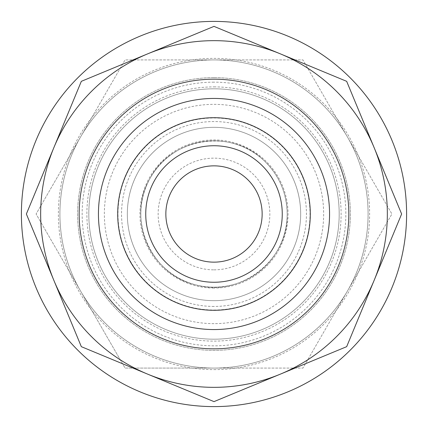 <?xml version="1.0" encoding="UTF-8"?>
<svg xmlns="http://www.w3.org/2000/svg" width="428" height="428" viewBox="0 0 428 428"><rect width="100%" height="100%" fill="white"/><g stroke="black" fill="none" stroke-linecap="round" stroke-linejoin="round"><path stroke-width="0.32" stroke-dasharray="2.14 1.6" d="M80.56 291.04A154.08 154.08 0 0 0 214 368.08L125.04 368.08L36.086 214L80.56 136.96A154.08 154.08 0 0 0 80.56 291.04L125.04 368.08L214 368.08A154.08 154.08 0 0 0 347.44 136.96A154.08 154.08 0 0 0 80.56 136.96L125.04 59.92L302.96 59.92L347.44 136.96L391.914 214L347.44 291.04L302.96 368.08L214 368.08A154.08 154.08 0 0 1 80.56 136.96A154.08 154.08 0 0 1 347.44 136.96A154.08 154.08 0 0 1 214 368.08L302.96 368.08L391.914 214L302.96 59.92L125.04 59.92L36.086 214L80.56 291.04A154.08 154.08 0 0 1 214 59.92A154.08 154.08 0 0 1 347.44 291.04A154.08 154.08 0 0 1 80.56 291.04M214 88.81A125.19 125.19 0 0 0 88.81 214A125.19 125.19 0 0 0 214 339.19A125.19 125.19 0 0 0 339.19 214A125.19 125.19 0 0 0 214 88.81A125.19 125.19 0 0 1 339.19 214A125.19 125.19 0 0 1 214 339.19A125.19 125.19 0 0 0 322.418 151.405A125.19 125.19 0 0 0 105.582 151.405A125.19 125.19 0 0 0 214 339.19A125.19 125.19 0 0 1 88.81 214A125.19 125.19 0 0 1 214 88.81M214 368.08A154.08 154.08 0 0 1 80.56 136.96A154.08 154.08 0 0 1 347.44 136.96A154.08 154.08 0 0 1 214 368.08A154.08 154.08 0 0 1 80.56 136.96A154.08 154.08 0 0 1 347.44 136.96A154.08 154.08 0 0 1 214 368.08M214 82.16A131.84 131.84 0 0 0 82.16 214A131.84 131.84 0 0 0 214 345.84A131.84 131.84 0 0 0 345.84 214A131.84 131.84 0 0 0 214 82.16M214 127.33A86.67 86.67 0 0 0 138.94 257.335A86.67 86.67 0 0 0 289.06 257.335A86.67 86.67 0 0 0 214 127.33A86.67 86.67 0 0 0 138.94 257.335A86.67 86.67 0 0 0 289.06 257.335A86.67 86.67 0 0 0 214 127.33M214 165.85A48.15 48.15 0 0 0 165.85 214A48.15 48.15 0 0 0 214 262.15A48.15 48.15 0 0 0 262.15 214A48.15 48.15 0 0 0 214 165.85M214 269.854A55.854 55.854 0 0 0 262.369 186.073A55.854 55.854 0 0 0 165.631 186.073A55.854 55.854 0 0 0 214 269.854M214 288.06A74.06 74.06 0 0 1 149.864 176.967A74.06 74.06 0 0 1 278.136 176.967A74.06 74.06 0 0 1 214 288.06M214 310.3A96.3 96.3 0 0 0 297.396 165.85A96.3 96.3 0 0 0 130.604 165.85A96.3 96.3 0 0 0 214 310.3A96.3 96.3 0 0 0 310.3 214A96.3 96.3 0 0 0 214 117.7A96.3 96.3 0 0 0 117.7 214A96.3 96.3 0 0 0 214 310.3M214 140.812A73.188 73.188 0 0 1 277.381 250.594A73.188 73.188 0 0 1 150.619 250.594A73.188 73.188 0 0 1 214 140.812A73.188 73.188 0 0 1 287.188 214A73.188 73.188 0 0 1 214 287.188A73.188 73.188 0 0 1 140.812 214A73.188 73.188 0 0 1 214 140.812A73.188 73.188 0 0 1 287.188 214A73.188 73.188 0 0 1 214 287.188A73.188 73.188 0 0 1 140.812 214A73.188 73.188 0 0 1 214 140.812M214 86.884A127.116 127.116 0 0 1 341.116 214A127.116 127.116 0 0 1 214 341.116A127.116 127.116 0 0 1 86.884 214A127.116 127.116 0 0 1 214 86.884M214 77.639A136.361 136.361 0 0 1 332.091 282.18A136.361 136.361 0 0 1 95.909 282.18A136.361 136.361 0 0 1 214 77.639A136.361 136.361 0 0 1 350.361 214A136.361 136.361 0 0 1 214 350.361A136.361 136.361 0 0 1 77.639 214A136.361 136.361 0 0 1 214 77.639M214 329.56A115.56 115.56 0 0 0 329.56 214A115.56 115.56 0 0 0 214 98.44A115.56 115.56 0 0 0 98.44 214A115.56 115.56 0 0 0 214 329.56M346.669 81.331L214 26.375L81.331 81.331L26.375 214L81.331 346.669L214 401.625L346.669 346.669L401.625 214L346.669 81.331M214 21.4A192.6 192.6 0 0 0 21.4 214A192.6 192.6 0 0 0 214 406.6A192.6 192.6 0 0 0 406.6 214A192.6 192.6 0 0 0 214 21.4M214 387.34A173.34 173.34 0 0 1 63.884 127.33A173.34 173.34 0 0 1 364.116 127.33A173.34 173.34 0 0 1 214 387.34M214 369.621A155.621 155.621 0 0 0 348.772 136.19A155.621 155.621 0 0 0 79.228 136.19A155.621 155.621 0 0 0 214 369.621M329.56 214A115.56 115.56 0 0 1 156.22 314.077A115.56 115.56 0 0 1 156.22 113.923A115.56 115.56 0 0 1 329.56 214M214 306.448A92.448 92.448 0 0 1 133.937 167.776A92.448 92.448 0 0 1 294.063 167.776A92.448 92.448 0 0 1 214 306.448M214 310.027A96.027 96.027 0 0 0 297.16 165.989A96.027 96.027 0 0 0 130.84 165.989A96.027 96.027 0 0 0 214 310.027M214 323.643A109.643 109.643 0 0 1 119.043 159.179A109.643 109.643 0 0 1 308.957 159.179A109.643 109.643 0 0 1 214 323.643M287.188 214C288.83 260.042 239.985 297.931 195.799 284.887C150.795 275.033 126.244 218.296 149.864 178.744C170.606 137.602 231.666 127.929 264.103 160.65C279.147 175.25 286.846 193.033 287.188 214"/><path stroke-width="0.64" d="M214 117.7A96.3 96.3 0 0 0 130.604 262.15A96.3 96.3 0 0 0 297.396 262.15A96.3 96.3 0 0 0 214 117.7M214 145.739A68.261 68.261 0 0 0 154.888 248.128A68.261 68.261 0 0 0 273.112 248.128A68.261 68.261 0 0 0 214 145.739M214 262.15A48.15 48.15 0 0 0 262.15 214A48.15 48.15 0 0 0 214 165.85A48.15 48.15 0 0 0 165.85 214A48.15 48.15 0 0 0 214 262.15M214 98.44A115.56 115.56 0 0 1 314.077 271.78A115.56 115.56 0 0 1 113.923 271.78A115.56 115.56 0 0 1 214 98.44M214 79.18A134.82 134.82 0 0 1 330.758 281.41A134.82 134.82 0 0 1 97.242 281.41A134.82 134.82 0 0 1 214 79.18M147.665 53.853A173.34 173.34 0 0 1 374.147 280.335A173.34 173.34 0 0 1 53.853 280.335A173.34 173.34 0 0 1 147.665 53.853L214 26.375L346.669 81.331L401.625 214L346.669 346.669L214 401.625L81.331 346.669L26.375 214L81.331 81.331L147.665 53.853M214 21.4A192.6 192.6 0 0 0 47.203 310.3A192.6 192.6 0 0 0 380.797 310.3A192.6 192.6 0 0 0 214 21.4"/></g></svg>
